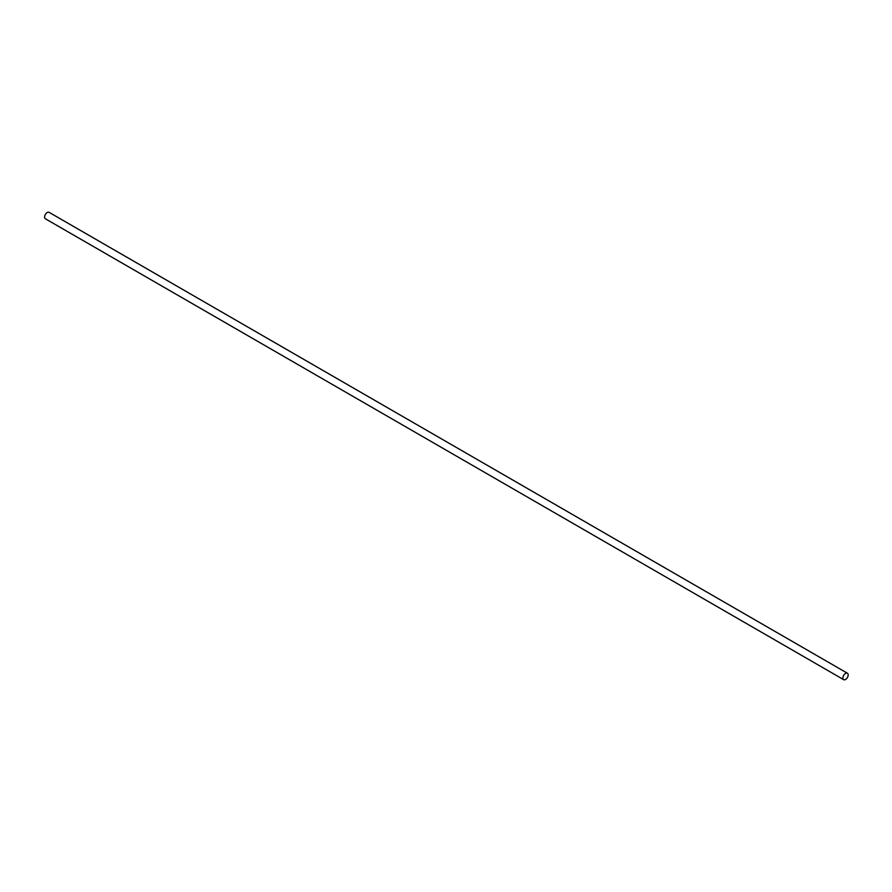 <?xml version="1.0" encoding="UTF-8"?>
<svg xmlns="http://www.w3.org/2000/svg" width="892" height="892" viewBox="0 0 892 892"><rect width="100%" height="100%" fill="white"/><g stroke="black" fill="none" stroke-linecap="round" stroke-linejoin="round"><path stroke-width="1.34" d="M842.907 677.965A3.724 2.152 -60 0 1 844.534 674.218A3.724 2.152 -60 0 1 847.4 673.226A3.724 2.152 -60 0 1 847.4 677.519A3.724 2.152 -60 0 1 843.676 679.671A3.724 2.152 -60 0 1 842.907 677.965M843.676 679.671L45.369 218.774A3.724 2.152 -60 0 1 44.6 217.068A3.724 2.152 -60 0 1 46.228 213.322A3.724 2.152 -60 0 1 49.093 212.329L847.4 673.226"/></g></svg>
